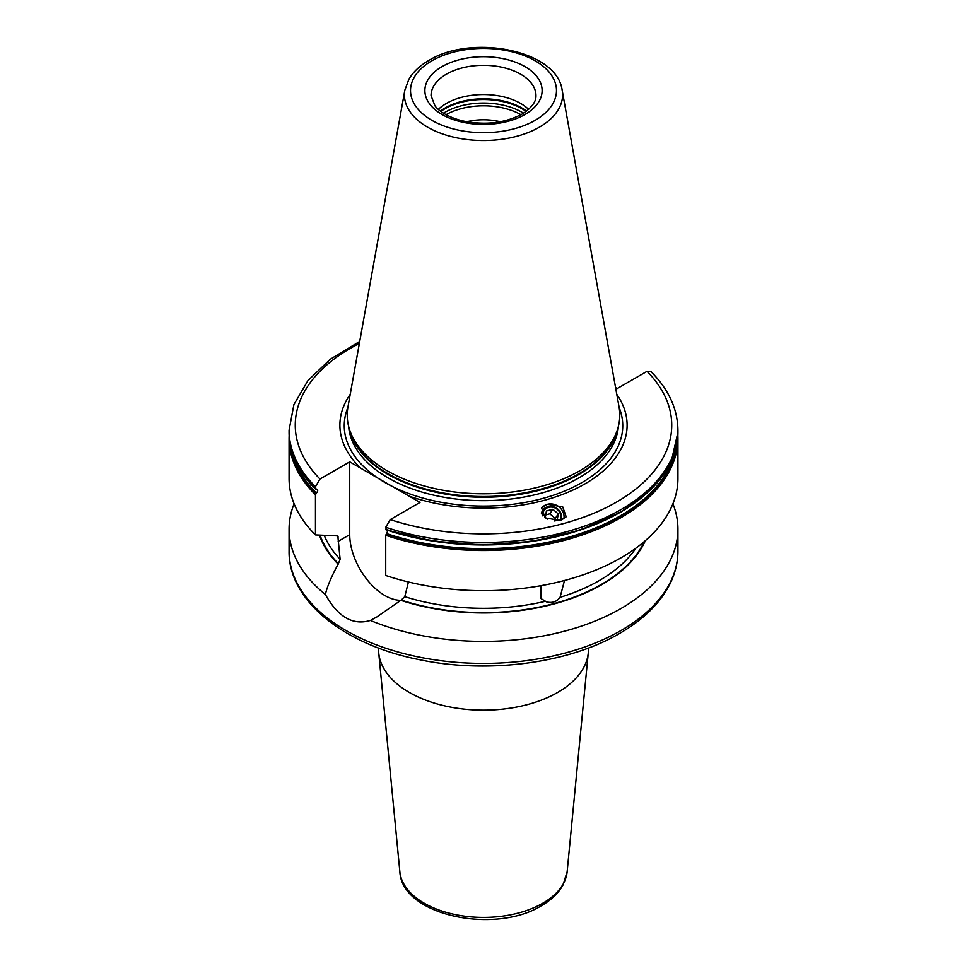<?xml version="1.0" encoding="UTF-8"?>
<svg xmlns="http://www.w3.org/2000/svg" width="967" height="967" viewBox="0 0 967 967"><rect width="100%" height="100%" fill="white"/><g stroke="black" fill="none" stroke-linecap="round" stroke-linejoin="round"><path stroke-width="1.45" d="M500.338 121.757A43.201 24.949 0 0 0 466.662 121.757M408.449 581.904L404.786 596.651L401.208 600.06L376.9 616.922L370.385 620.451C352.955 625.697 337.954 617.043 325.371 594.463C327.172 586.631 331.427 576.537 338.16 564.148L340.13 559.325L337.809 535.899L315.46 534.896A194.427 112.245 180 0 1 289.073 478.447L289.073 438.269A194.427 112.245 180 0 0 315.46 494.729L315.46 534.896M564.498 580.49L560.062 597.328C556.666 601.825 552.145 603.335 546.5 601.861L540.831 598.476L541.049 585.664M616.765 394.282A143.612 82.92 0 0 1 585.047 483.814A143.612 82.92 180 0 1 409.029 496.083L420.004 502.417L390.245 519.593L385.724 527.245A194.427 112.245 180 0 0 580.43 527.523A194.427 112.245 180 0 0 677.927 430.218C677.637 408.836 668.572 389.205 650.718 371.34L647.02 371.34L617.272 388.516L615.556 387.537M409.029 496.083L360.703 468.185A143.612 82.92 180 0 1 350.235 394.282M360.703 468.185L349.728 461.851L349.728 534.666A49.68 28.684 -120 0 0 400.797 600.302M315.46 486.679A194.427 112.245 180 0 1 289.073 430.218L289.073 432.249A194.427 112.245 0 0 0 315.46 488.698L316.088 489.302L315.46 486.679L319.98 479.028L349.728 461.851M560.461 520.464L566.178 516.777L562.734 506.889L547.395 504.303L541.677 507.989L545.122 517.877L560.461 520.464M385.724 527.245L386.353 529.868L385.724 529.275A194.427 112.245 0 0 0 580.43 529.553A194.427 112.245 0 0 0 677.927 432.249L677.927 430.218M385.724 535.295L385.724 575.462A194.427 112.245 180 0 0 580.43 575.752A194.427 112.245 180 0 0 677.927 478.447L677.927 438.269A194.427 112.245 180 0 1 580.43 535.573A194.427 112.245 180 0 1 385.724 535.295L386.353 533.965A193.557 111.749 0 0 0 676.465 446.041M316.088 489.302L316.451 489.217C318.119 489.544 318.119 490.825 316.451 493.061L315.46 494.729M317.381 489.435L316.451 489.217M387.912 530.472L386.353 533.965M579.862 470.736A136.274 78.678 180 0 1 443.563 490.329A136.274 78.678 180 0 1 349.691 430.013A136.274 78.678 180 0 1 347.951 406.986L404.847 90.161A79.076 45.654 0 0 0 449.51 136.093A79.076 45.654 0 0 0 539.417 127.148A79.076 45.654 0 0 0 562.153 90.161L619.049 406.986A136.274 78.678 0 0 1 617.309 430.013A136.274 78.678 0 0 1 579.862 470.736M438.377 109.38A52.46 30.291 180 0 1 446.403 103.409A52.46 30.291 0 0 1 528.623 109.38M319.461 535.15A167.231 96.543 0 0 0 338.16 564.148M400.785 600.314A167.231 96.543 0 0 0 645.388 540.613M294.101 503.795A194.427 112.245 0 0 0 289.073 529.154A194.427 112.245 0 0 0 325.371 594.463M370.385 620.451A194.427 112.245 0 0 0 620.971 608.521A194.427 112.245 0 0 0 677.927 529.154A194.427 112.245 0 0 0 672.899 503.795M567.145 871.751L562.927 885.131C558.382 893.218 551.226 900.072 541.472 905.692C494.947 934.738 401.885 915.652 399.855 871.751A83.766 48.362 0 0 0 453.608 914.238A83.766 48.362 0 0 0 542.741 903.263A83.766 48.362 0 0 0 567.145 871.751L588.262 652.955A104.932 60.583 0 0 1 557.693 692.42A104.932 60.583 180 0 1 446.065 706.176A104.932 60.583 180 0 1 378.738 652.955A104.932 60.583 180 0 1 378.568 649.582L378.568 648.011M588.262 652.955A104.932 60.583 0 0 0 588.432 649.582L588.432 648.011M563.834 519.025A12.656 11.35 33.3 0 0 559.675 507.433A12.656 11.35 33.3 0 0 547.395 504.303A12.656 11.35 -146.7 0 0 541.484 508.291M561.078 520.282A10.504 9.428 33.3 0 0 558.6 509.839A10.504 9.428 33.3 0 0 547.842 506.684A10.504 9.428 33.3 0 0 541.387 513.803M542.886 515.955A9.259 8.304 -146.7 0 1 548.579 507.349A9.259 8.304 33.3 0 1 558.624 510.745A9.259 8.304 33.3 0 1 559.555 520.681M554.635 520.995L557.149 520.319L558.237 513.912L552.87 509.246L546.415 510.987L545.315 517.393L547.31 519.122M552.87 509.246L549.885 513.791L545.739 514.903M558.237 513.912L555.251 518.457L549.885 513.791M554.828 520.935L555.251 518.457M520.959 114.71A53.233 30.726 0 0 0 446.041 114.71M338.172 537.06A163.556 94.428 180 0 1 336.842 535.537M560.062 597.328A163.556 94.428 0 0 0 635.923 548.132M401.208 600.06A166.65 96.216 0 0 0 644.397 541.46M404.786 596.651A163.556 94.428 0 0 0 545.001 601.377M324.259 535.452A163.556 94.428 0 0 0 340.13 559.325M320.065 535.186A166.65 96.216 0 0 0 338.583 563.906M359.349 343.478A188.251 108.691 0 0 0 319.98 479.028M390.245 519.593A188.251 108.691 0 0 0 616.608 502.03A188.251 108.691 0 0 0 647.02 371.34M649.377 490.801A193.557 111.749 180 0 1 386.353 529.868M292.409 453.052A193.062 111.459 0 0 0 316.451 493.061M386.715 533.627A193.062 111.459 0 0 0 674.591 453.052M290.535 446.041A193.557 111.749 0 0 0 316.088 493.4M349.728 534.666L338.172 541.339M619.122 407.445A139.26 80.406 0 0 1 581.977 482.533A139.26 80.406 180 0 1 415.858 495.962A139.26 80.406 180 0 1 347.878 407.445M348.603 426.254A135.042 77.964 180 0 0 434.691 495.382A135.042 77.964 180 0 0 578.991 477.819A135.042 77.964 0 0 0 618.397 426.254M617.091 430.653A135.042 77.964 0 0 1 578.991 474.398A135.042 77.964 180 0 1 441.097 493.291A135.042 77.964 180 0 1 349.909 430.653M349.691 430.013L350.779 433.264A135.162 78.037 180 0 0 443.889 493.097A135.162 78.037 180 0 0 579.076 473.661A135.162 78.037 0 0 0 616.221 433.264L617.309 430.013M535.102 120.343A72.972 42.125 0 0 0 535.102 60.764A72.972 42.125 0 0 0 431.898 60.764A72.972 42.125 0 0 0 431.898 120.343A72.972 42.125 0 0 0 535.102 120.343M442.04 66.626A58.636 33.857 0 0 0 442.04 114.493A58.636 33.857 0 0 0 524.96 114.493A58.636 33.857 0 0 0 524.96 66.626A58.636 33.857 0 0 0 442.04 66.626M446.403 74.181A52.46 30.291 0 0 0 431.04 95.6L434.92 105.717C436.975 109.005 445.69 116.765 462.685 120.911C485.059 125.444 504.786 123.208 521.878 114.191C536.504 104.762 535.948 97.727 535.96 95.6A52.46 30.291 0 0 0 503.577 67.617A52.46 30.291 0 0 0 446.403 74.181M526.556 111.084A54.188 31.282 0 0 0 445.183 107.966A54.188 31.282 180 0 0 440.444 111.084M440.892 111.423A54.309 31.355 180 0 1 445.098 108.691A54.309 31.355 0 0 1 526.108 111.423M523.522 113.199A54.309 31.355 0 0 0 445.098 112.232A54.309 31.355 180 0 0 443.478 113.199M289.073 529.154L289.073 551.178A194.427 112.245 0 0 0 409.101 654.877A194.427 112.245 0 0 0 620.971 630.544A194.427 112.245 0 0 0 677.927 551.178L677.927 529.154M359.724 341.448L330.255 359.265L307.929 380.599L293.895 404.629L289.073 430.218M315.617 489.193C298.114 471.63 289.266 452.653 289.073 432.249M386.051 529.856L432.902 541.145L483.198 545.025L533.506 541.23L580.418 530.037L620.729 512.184L651.71 488.855L671.243 461.61L677.927 432.249M289.145 435.259L289.073 438.269M677.927 438.269L677.855 435.259M562.153 90.161C556.956 49.994 471.703 33.797 428.816 60.462C419.883 65.599 413.26 71.848 408.908 79.209L404.847 90.161M677.927 551.178C677.891 562.758 675.063 574.011 669.454 584.938C659.567 603.746 642.982 619.895 619.702 633.373C568.403 663.592 487.356 674.072 419.146 659.615C343.732 644.735 288.335 600.447 289.073 551.178M399.855 871.751L378.738 652.955"/></g></svg>
